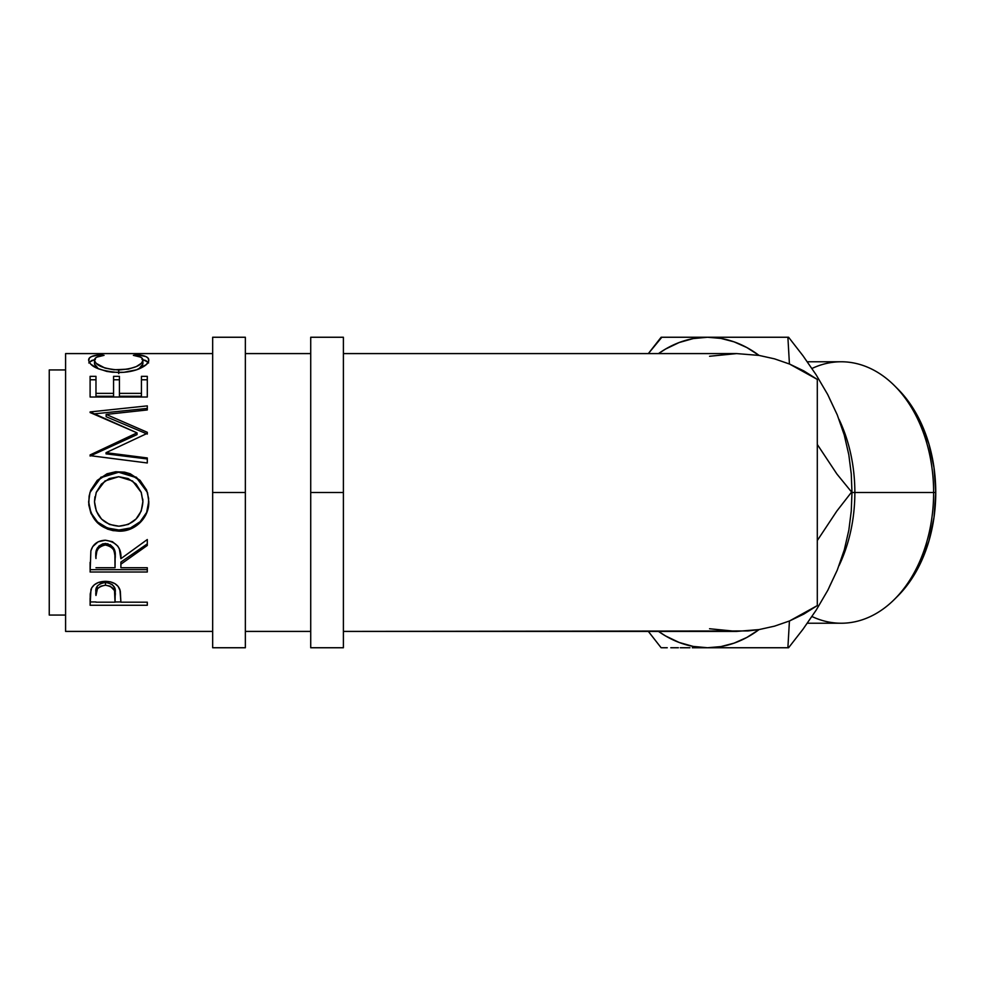 <?xml version="1.0" encoding="UTF-8"?>
<svg xmlns="http://www.w3.org/2000/svg" width="985" height="985" viewBox="0 0 985 985"><rect width="100%" height="100%" fill="white"/><g stroke="black" fill="none" stroke-linecap="round" stroke-linejoin="round"><path stroke-width="1.48" d="M245.351 647.748L245.351 492.5L212.661 492.5L212.661 337.252L212.661 647.748L245.351 647.748L245.351 492.5L212.661 492.5L212.661 647.748M245.351 492.5L245.351 337.252L245.351 492.5M343.396 647.748L343.396 492.5L310.718 492.5L310.718 337.252L310.718 647.748L343.396 647.748L343.396 492.5L310.718 492.5L310.718 647.748M343.396 492.5L343.396 337.252L343.396 492.5M807.331 623.234L841.19 623.234A130.734 92.442 -90 0 0 933.632 492.5A130.734 92.442 90 0 1 894.565 599.249L897.901 595.913A126.646 89.549 -90 0 0 935.75 492.5L854.857 492.5A130.734 92.442 90 0 1 839.011 565.698A130.734 92.442 -90 0 0 854.857 492.5L851.976 492.5L851.262 510.993L848.861 530.016L844.342 549.729L837.262 570.118L827.843 590.212L816.269 609.986L803.009 629.218L788.591 647.748L787.889 647.748L789.428 620.993L787.889 647.748L788.591 647.748L803.009 629.218L816.269 609.986L827.843 590.212L837.262 570.118L829.284 587.011M894.565 599.249A130.734 92.442 90 0 1 811.972 616.524M49.25 615.059L65.589 615.059L49.25 615.059L49.25 369.941L49.25 615.059M65.589 369.941L49.25 369.941L65.589 369.941M709.557 628.738L736.657 631.41L343.396 631.41L747.898 630.954L759.053 629.587L774.555 626.14L789.564 620.944L817.304 605.59L817.304 379.41L789.564 364.056L774.555 358.86L759.053 355.413L736.657 353.59L343.396 353.59L736.657 353.59L709.557 356.262M65.589 631.41L212.661 631.41L65.589 631.41L65.589 353.59L212.661 353.59L65.589 353.59L65.589 631.41M245.351 631.41L310.718 631.41L245.351 631.41M310.718 353.59L245.351 353.59L310.718 353.59M99.177 354.846L104.041 355.351L96.85 357.112L95.065 358.491L94.609 360.916L96.222 363.379L104.964 368.058L113.903 369.781L128.37 369.129L136.287 366.592L141.347 363.28L142.813 360.805L142.32 358.417L140.473 357.087L133.369 355.351L136.767 354.711L145.792 356.521L148.07 358.072L148.735 360.547L146.445 364.512L136.583 369.806L123.876 372.293L112.425 372.231L106.712 371.394L96.973 368.205L90.632 364.056L88.761 360.99L89.34 358.084L91.568 356.521L99.177 354.846M147.294 397.017L90.103 397.017L90.103 376.356L95.976 376.356L95.976 396.265L113.57 396.265L113.57 379.779L119.431 379.779L119.431 376.356L119.431 396.265L141.434 396.265L141.434 376.356L147.294 376.356L147.294 397.017L90.103 397.017L90.103 376.356L95.976 376.356L95.976 393.36L113.57 393.36L113.57 376.356L119.431 376.356L119.431 393.36L141.434 393.36L141.434 376.356L147.294 376.356L147.294 389.1M147.294 432.292L106.146 414.426L147.294 432.292L147.294 433.338L106.048 452.681L147.294 457.951L147.294 462.975L90.103 455.649L90.103 454.935L137.038 432.858L90.103 411.927L147.294 405.869L147.294 409.957L106.146 414.426L106.146 416.717L147.294 434.065L147.294 432.292L147.294 433.338L106.048 452.681L106.048 453.851L106.048 452.681L147.294 457.951L147.294 462.975L147.294 458.961L106.048 453.851L147.294 458.961M88.773 504.911L89.13 496.034L90.719 490.271L97.232 480.385L107.02 473.785L115.676 471.753L124.578 472.147L130.266 473.773L140.005 480.286L146.593 489.964L148.636 498.545L148.255 507.373L146.654 512.988L140.153 522.592L130.476 529.031L121.906 531.038L113.078 530.644L107.427 529.068L97.552 522.912L90.94 513.394L88.773 504.911M147.294 572.002L90.103 572.002L90.879 550.861L92.738 546.613L98.131 541.812L105.395 540.223L112.413 541.676L117.769 546.109L119.382 549.076L120.896 558.692L147.294 539.534L147.294 545.456L120.896 564.196L120.896 567.742L147.294 567.742L147.294 572.002L147.294 567.742L120.896 567.742L120.896 564.196L147.294 545.456L147.294 539.534L120.896 558.692C121.647 548.079 116.476 541.922 105.395 540.223C97.761 540.58 92.922 544.126 90.879 550.861L90.103 572.002L147.294 572.002M147.294 605.258L90.103 605.258L90.238 593.906L91.74 587.774L94.4 584.745L98.303 582.517L105.444 581.322L110.419 581.839L114.851 583.588L118.126 586.407L120.305 591.086L120.896 602.192L147.294 602.192L147.294 605.258L147.294 602.192L120.896 602.192L119.961 589.793C117.904 584.364 113.066 581.544 105.444 581.322C97.995 581.556 93.156 584.265 90.965 589.461L90.103 605.258L147.294 605.258L147.294 602.192M778.926 337.252L788.591 337.252L787.889 337.252L789.428 364.007L787.889 337.252L788.591 337.252L802.972 355.745L816.109 374.768L827.683 394.48L837.262 414.882L844.243 434.964L848.811 454.738L851.262 473.97L851.976 492.5L836.893 474.007L817.304 444.469L836.893 474.007L851.976 492.5L851.262 510.993L848.861 530.016L844.342 549.729L837.262 570.118L843.616 551.908M817.304 540.531L836.856 511.03L851.274 492.5L836.856 511.03L817.304 540.531M723.052 630.732L736.657 631.41L759.053 629.587A155.248 109.778 90 0 1 707.538 647.748L787.889 647.748L707.538 647.748L693.206 646.419L679.121 642.454L665.528 635.928L658.509 631.41A155.248 109.778 90 0 0 707.538 647.748L692.295 647.748L707.538 647.748L720.909 646.591L734.084 643.143L746.864 637.443L759.053 629.587L774.555 626.14L789.564 620.944L803.871 614.061L817.304 605.59L817.304 379.41L803.871 370.939L789.564 364.056L774.555 358.86L759.053 355.413L736.657 353.59L723.052 354.268M661.834 647.748L667.264 647.748M648.352 631.41L661.132 647.748L648.352 631.41M661.834 337.252L648.352 353.59L661.132 337.252L667.301 337.252M707.538 337.252L661.132 337.252L707.538 337.252L720.909 338.409L734.084 341.857L746.864 347.557L759.053 355.413A155.248 109.778 90 0 0 707.538 337.252L725.231 337.252L707.538 337.252L693.206 338.581L679.121 342.546L665.528 349.072L658.509 353.59A155.248 109.778 90 0 1 707.538 337.252M787.889 337.252L725.231 337.252L787.889 337.252M829.284 397.989L837.262 414.882L843.616 433.092M743.269 647.748L742.197 647.748A155.248 109.778 -90 0 0 742.345 647.748L742.037 647.748A155.248 109.778 -90 0 0 742.197 647.748L738.184 647.748M738.233 337.252L742.197 337.252A155.248 109.778 -90 0 0 742.05 337.252L742.333 337.252A155.248 109.778 -90 0 0 742.197 337.252L743.256 337.252M94.498 364.044L94.498 360.153C94.498 357.703 97.675 356.102 104.041 355.351L100.593 354.711C92.565 355.351 88.576 357.136 88.638 360.054C89.918 366.777 99.83 370.914 118.372 372.502C126.08 372.49 132.876 371.333 138.762 369.006C145.632 366.001 148.969 363.009 148.772 360.042C148.772 357.136 144.783 355.351 136.767 354.711L133.369 355.351C139.648 356.102 142.825 357.678 142.899 360.054C142.049 365.46 134.009 368.784 118.754 369.991C103.659 368.821 95.57 365.534 94.498 360.153L94.498 364.044L98.475 368.87L96.222 367.171L94.498 364.044M118.754 373.598L118.754 369.991L118.754 373.598M138.848 368.981L142.899 363.945L142.899 360.054L142.53 365.46L138.848 368.981M136.767 355.93L136.767 354.711L136.767 355.93M142.85 359.636L148.206 362.209M89.216 362.185L94.56 359.611M100.593 355.917L100.593 354.711L100.593 355.917M148.6 362.936L145.792 360.522L141.963 359.451M95.373 359.451L91.568 360.522L88.798 362.948M90.103 379.779L95.976 379.779L90.103 379.779M95.976 393.36L95.976 396.265L113.57 396.265L113.57 393.36L95.976 393.36M119.431 393.36L119.431 396.265L141.434 396.265L141.434 393.36L119.431 393.36L119.431 379.779L113.57 379.779L113.57 376.356L113.57 393.36M119.431 376.356L113.57 376.356M141.434 379.779L147.294 379.779L141.434 379.779M90.103 397.017L90.103 389.1M147.294 434.065L106.146 416.717L106.146 414.426L147.294 409.957L147.294 408.418L93.513 413.946L147.294 408.418M90.103 411.927L147.294 405.869L147.294 409.957M90.103 412.543L137.038 432.858L137.038 434.607L137.038 432.858L90.103 454.935L90.103 455.649L147.294 462.975M90.103 456.043L137.038 434.607L90.103 456.043L90.103 454.935M89.967 492.488L100.889 477.663L118.68 472.246L100.901 477.208L89.967 492.488L88.638 501.968C90.485 520.08 100.581 529.807 118.951 531.161L118.951 530.029L130.476 527.96L140.153 521.718L146.654 512.397L148.772 501.254C149.461 516.793 134.994 530.607 118.951 530.029L118.951 531.161C134.982 531.789 149.486 517.494 148.772 501.513L147.479 492.475L136.472 477.257L118.68 472.246L136.447 477.688L147.504 492.562M118.951 530.029C100.581 528.699 90.472 519.255 88.638 501.697L90.94 512.779L97.552 522.025L107.427 527.997L118.951 530.029M146.593 490.05L139.993 480.631L130.242 474.314L118.68 472.246L107.02 474.339L97.219 480.754L90.719 490.358M142.8 499.099L142.899 501.722C141.742 516.596 133.751 524.759 118.926 526.199C103.991 524.857 95.853 516.694 94.498 501.722L96.21 492.5L94.498 501.451L94.954 496.785M96.21 492.488L104.939 480.975L118.668 476.715L109.236 478.562L101.381 484.103L96.296 492.266L94.498 501.722L96.345 511.116L101.553 519.107L109.483 524.439L118.926 526.199L128.296 524.414L136.053 518.996L141.212 511.08L142.899 501.451L141.286 492.5L142.899 501.722L141.175 492.217L136.078 484.017L128.148 478.55L118.668 476.715L132.519 480.963L141.286 492.5M147.294 543.892L120.896 562.09L147.294 543.892L147.294 539.534M120.896 562.09L120.896 564.196L120.896 562.09M147.294 569.662L90.103 569.662L147.294 569.662L147.294 567.742M90.103 569.662L90.103 562.349M98.746 546.158L102.908 543.769L107.981 543.782M110.234 544.693L113.607 548.054L115.122 556.784C116.156 549.507 112.906 545.074 105.383 543.461C98.057 545.037 94.917 549.408 95.976 556.562L97.453 547.82M105.383 543.461L105.383 545C112.918 546.712 116.156 551.292 115.122 558.729L115.036 567.742L95.976 567.742L115.036 567.742L114.876 554.198L113.607 549.729L110.246 546.281L105.383 545L105.383 543.461M95.976 556.562L95.976 558.507C94.892 551.169 98.032 546.663 105.383 545L102.908 545.321L98.746 547.783L96.542 551.834L95.976 556.562M120.896 601.946L115.036 601.946L120.896 601.946M90.103 601.946L95.976 601.946L90.103 601.946L90.103 598.351M104.238 582.541L107.968 582.714L112.228 584.573L114.506 587.688L115.159 592.699C116.168 587.171 112.93 583.76 105.469 582.48L105.469 585.213C112.943 586.555 116.168 590.077 115.159 595.765L115.036 602.192L95.976 602.192L115.036 602.192L114.506 590.569L110.283 586.198L105.469 585.213L105.469 582.48C98.143 583.699 94.979 587.023 95.976 592.441L97.429 585.915L100.778 583.415L104.238 582.541M95.976 592.441L95.976 595.469C94.966 589.916 98.131 586.506 105.469 585.213L100.778 586.173L97.429 588.747L95.976 595.469L95.976 592.441M897.741 388.94L909.524 402.951L920.655 422.134L928.929 444.038L934.026 467.789L935.75 492.5L934.026 517.211L928.929 540.962L920.655 562.866L909.524 582.049L897.741 596.06M788.591 337.252L802.972 355.745L816.109 374.768L827.683 394.48L837.262 414.882L844.243 434.964L848.811 454.738L851.262 473.97L851.976 492.5L854.857 492.5A130.734 92.442 -90 0 0 839.011 419.302A130.734 92.442 90 0 1 854.857 492.5L933.632 492.5A130.734 92.442 -90 0 0 841.19 361.766L807.331 361.766M811.972 368.476A130.734 92.442 90 0 1 894.565 385.751A130.734 92.442 90 0 1 933.632 492.5L935.75 492.5A126.646 89.549 -90 0 0 897.901 389.087L894.565 385.751M780.379 337.252L782.459 337.252M769.445 337.252L771.317 337.252M757.44 337.252L759.78 337.252M754.916 337.252L757.428 337.252M711.539 337.252L724.812 337.252M694.659 337.252L706.467 337.252M680.278 337.252L689.919 337.252M670.884 337.252L678.333 337.252M683.516 647.748L680.278 647.748M678.406 647.748L670.797 647.748M706.479 647.748L694.807 647.748M689.956 647.748L683.738 647.748M724.923 647.748L711.49 647.748M759.804 647.748L755.076 647.748M771.39 647.748L769.457 647.748M782.435 647.748L778.852 647.748M212.661 337.252L245.351 337.252M310.718 337.252L343.396 337.252M115.122 558.704L115.122 556.759M115.159 595.74L115.159 592.699"/></g></svg>
